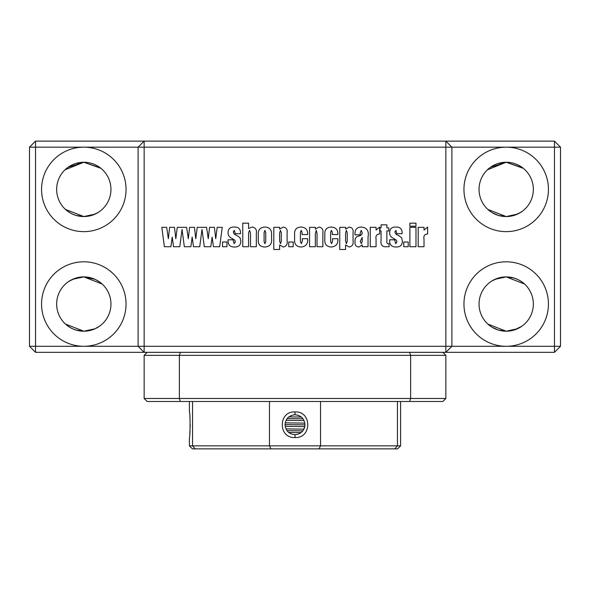 <?xml version="1.0" encoding="UTF-8"?>
<svg xmlns="http://www.w3.org/2000/svg" width="590" height="590" viewBox="0 0 590 590"><rect width="100%" height="100%" fill="white"/><g stroke="black" fill="none" stroke-linecap="round" stroke-linejoin="round"><path stroke-width="0.89" d="M409.608 401.502L442.832 401.502L445.856 398.486L410.633 398.486L409.608 401.502L147.168 401.502L144.144 398.486L144.144 355.342L147.168 352.326M442.832 352.326L445.856 355.342L410.633 355.342L410.633 398.486L179.367 398.486L180.393 401.502M409.608 352.326L410.633 355.342L179.367 355.342L179.367 398.486L144.144 398.486M445.856 355.342L445.856 398.486M180.393 352.326L179.367 355.342L144.144 355.342M270.994 448.872L269.46 445.856L189.405 445.856L192.421 448.872L397.579 448.872L400.595 445.856L397.461 445.856L394.732 448.872M192.539 401.502L192.539 445.856L195.268 448.872M397.461 401.502L397.461 445.856L320.54 445.856L319.006 448.872M320.54 401.502L320.54 445.856L269.46 445.856L269.46 401.502M189.405 401.502L189.405 411.931C190.297 410.92 190.297 438.525 189.405 437.537L189.405 445.856M189.818 433.783L190.231 424.734M190.105 419.733L189.818 415.685M304.853 423.303L304.956 424.734C304.366 430.781 301.048 434.1 295 434.69C288.945 434.085 285.626 430.766 285.044 424.734C285.626 418.694 288.945 415.375 295 414.777L295.015 411.931C311.955 410.928 311.992 438.518 295 437.537C278.06 438.547 277.993 410.957 295 411.931L295.007 414.777L293.422 414.903M288.355 432.146L289.218 432.839M295 437.537L295 434.69L296.46 434.579M302.832 430.884L286.991 430.648M288.658 432.411L301.099 432.603M301.114 432.588L301.984 431.828M303.916 429.166L285.951 428.878M304.204 428.532L304.764 426.688M304.794 426.533L304.956 424.734C304.381 418.701 301.062 415.382 295.007 414.777M285.169 426.319L304.772 426.629M304.956 424.881L285.044 424.579M304.831 423.148L285.228 422.838M286.084 420.301L304.049 420.582M303.009 418.819L287.168 418.583M300.797 416.636L301.829 417.491M301.343 417.056L288.901 416.865M298.643 415.471L297.021 414.984M295.472 414.785L295.066 414.777M409.888 227.327L415.979 227.327L415.979 246.731L409.888 246.731L409.888 227.327M403.789 242.018L408.221 242.018L408.221 246.731L403.789 246.731L403.789 242.018M381.059 224.834L386.878 224.834L386.878 227.88L388.817 227.88L388.817 230.926L386.878 230.926L386.878 241.325C386.583 243.132 387.328 243.913 389.098 243.677L389.098 246.731L386.627 246.731C382.372 247.04 380.513 245.042 381.059 240.742L381.059 230.926L379.953 230.926L379.953 227.88L381.059 227.88L381.059 224.834M360.276 232.777L360.276 234.813L355.003 234.813L355.003 233.529C355.018 229.259 357.193 227.106 361.53 227.047C367.002 227.688 369.17 231.015 368.035 237.025L368.035 246.731L362.216 246.731L362.216 244.953L358.941 247.004C356.154 246.76 354.841 245.204 355.003 242.343L355.003 240.75C354.996 238.161 356.323 236.568 358.986 235.956C361.006 235.624 362.083 234.577 362.216 232.814L361.198 230.373L360.276 232.777M331.256 227.047C335.887 227.327 338.077 229.827 337.819 234.532L332.281 234.532L332.281 232.342L331.433 230.373L330.614 232.386L330.614 241.59L331.595 243.677L332.554 241.044L332.554 238.692L337.819 238.692C338.328 243.744 336.16 246.517 331.329 247.004C326.668 246.775 324.485 244.245 324.795 239.429L324.795 233.957C324.677 229.547 326.831 227.246 331.256 227.047M301.048 227.047C305.679 227.327 307.862 229.827 307.611 234.532L302.065 234.532L302.065 232.342L301.225 230.373L300.406 232.386L300.406 241.59L301.387 243.677L302.346 241.044L302.346 238.692L307.611 238.692C308.113 243.744 305.952 246.517 301.121 247.004C296.453 246.775 294.277 244.245 294.587 239.429L294.587 233.957C294.462 229.547 296.615 227.246 301.048 227.047M273.797 227.327L279.712 227.327L279.616 229.082L283.325 227.047C286.32 227.593 287.573 229.481 287.101 232.718L287.101 240.838C287.655 244.312 286.379 246.369 283.259 247.004L279.616 244.968L279.616 249.496L273.797 249.496L273.797 227.327M242.756 223.168L248.574 223.168L248.574 228.478L252.114 227.047C255.514 227.6 256.923 229.717 256.333 233.397L256.333 246.731L250.514 246.731L250.514 233.043L249.548 230.373L248.574 232.851L248.574 246.731L242.756 246.731L242.756 223.168M222.519 242.018L226.958 242.018L226.958 246.731L222.519 246.731L222.519 242.018M445.856 147.168L445.856 346.293L144.144 346.293L144.144 141.128L138.112 147.168L506.191 147.168A42.237 42.237 0 0 0 463.954 189.405A42.237 42.237 0 0 0 506.191 231.641A42.237 42.237 0 0 0 548.435 189.405A42.237 42.237 0 0 0 506.191 147.168L554.467 147.168L554.467 346.293L506.191 346.293A42.237 42.237 0 0 0 548.435 304.049A42.237 42.237 0 0 0 506.191 261.812A42.237 42.237 0 0 0 463.954 304.049A42.237 42.237 0 0 0 506.191 346.293L451.888 346.293L445.856 352.326L445.856 346.293L451.888 346.293L451.888 147.168L445.856 141.128L445.856 147.168M204.295 246.731L202.009 229.422L199.722 246.731L193.491 246.731L192.17 237.092L190.858 246.731L184.338 246.731L182.052 229.422L179.766 246.731L173.534 246.731L172.214 237.092L170.901 246.731L164.389 246.731L161.822 227.327L166.682 227.327L168.334 238.699L169.655 227.327L174.5 227.327L175.82 238.699L177.273 227.327L186.639 227.327L188.291 238.699L189.611 227.327L194.457 227.327L195.777 238.699L197.23 227.327L206.596 227.327L208.248 238.699L209.561 227.327L214.413 227.327L215.733 238.699L217.186 227.327L222.246 227.327L219.679 246.731L213.447 246.731L212.127 237.092L210.814 246.731L204.295 246.731M240.536 232.556L240.536 233.699L235.27 233.699L234.341 230.373L233.33 231.686C233.537 233.566 234.658 234.783 236.701 235.351L240.019 237.711L240.816 240.934C240.845 244.99 238.803 247.011 234.695 247.004C230.284 247.099 228.079 245.012 228.065 240.735L228.065 239.798L233.05 239.798L234.083 243.677L235.27 242.048L234.96 240.307L231.656 238.242C229.274 237.151 228.072 235.329 228.065 232.762C228.101 228.861 230.13 226.958 234.164 227.047C238.227 226.892 240.351 228.728 240.536 232.556M264.74 227.047C269.372 227.18 271.651 229.554 271.577 234.156L271.577 238.876C272.049 243.921 269.844 246.627 264.984 247.004C260.153 246.937 257.919 244.444 258.272 239.518L258.272 234.577C258.007 229.864 260.161 227.349 264.74 227.047M288.761 242.018L293.201 242.018L293.201 246.731L288.761 246.731L288.761 242.018M309.551 227.327L315.37 227.327L315.37 229.06L318.969 227.047C322.118 227.644 323.416 229.687 322.855 233.183L322.855 246.731L317.036 246.731L317.036 233.264L316.24 230.373L315.37 233.581L315.37 246.731L309.551 246.731L309.551 227.327M339.759 227.327L345.681 227.327L345.585 229.082L349.295 227.047C352.282 227.593 353.543 229.481 353.063 232.718L353.063 240.838C353.624 244.312 352.341 246.369 349.228 247.004L345.585 244.968L345.585 249.496L339.759 249.496L339.759 227.327M370.247 227.327L376.073 227.327L376.073 230.078L379.672 227.047L379.672 233.979C376.641 234.142 375.439 235.875 376.073 239.171L376.073 246.731L370.247 246.731L370.247 227.327M402.122 232.556L402.122 233.699L396.856 233.699L395.927 230.373L394.917 231.686C395.123 233.566 396.251 234.783 398.287 235.351L401.606 237.711L402.402 240.934C402.432 244.99 400.396 247.011 396.281 247.004C391.878 247.099 389.666 245.012 389.651 240.735L389.651 239.798L394.644 239.798L395.669 243.677L396.856 242.048L396.554 240.307L393.25 238.242C390.86 237.151 389.658 235.329 389.651 232.762C389.688 228.861 391.716 226.958 395.75 227.047C399.814 226.892 401.938 228.728 402.122 232.556M409.888 223.168L415.979 223.168L415.979 226.213L409.888 226.213L409.888 223.168M418.199 227.327L424.018 227.327L424.018 230.078L427.625 227.047L427.625 233.979C424.594 234.142 423.391 235.875 424.018 239.171L424.018 246.731L418.199 246.731L418.199 227.327M64.281 170.54L65.564 169.293M66.39 168.57L69.509 166.321M69.701 166.203L71.737 165.082M76.294 163.312L83.809 162.25L100.315 167.84M91.657 163.408L93.419 164.013M94.26 164.345L95.875 165.082M65.033 169.787L83.809 162.25A27.155 27.155 0 0 1 110.957 189.405A27.155 27.155 0 0 1 83.809 216.56L88.308 216.183M102.129 284.011L83.809 276.894L79.303 277.271M77.128 277.735L75.977 278.052M75.926 278.067L79.414 277.256L72.489 279.372M70.866 280.176L69.76 280.81M69.229 281.142L68.477 281.637M99.54 281.917L99.135 281.637M65.446 324.058L83.809 331.204A27.155 27.155 0 0 1 56.655 304.049A27.155 27.155 0 0 1 83.809 276.894L95.049 279.336L99.481 281.88M96.716 280.161L95.042 279.336M90.137 277.647L88.308 277.271M90.484 215.719L95.123 214.089M96.745 213.278L97.852 212.643M97.91 212.606L99.481 211.574M97.962 212.577L99.54 211.537L97.977 212.562M98.383 212.311L99.135 211.817M68.079 211.537L68.477 211.817M70.896 213.292L68.13 211.574M77.474 215.807L79.303 216.183M91.686 330.039L95.049 328.763L83.809 331.204L87.807 330.909L83.809 331.204A27.155 27.155 0 0 0 110.957 304.049A27.155 27.155 0 0 0 83.809 276.894L79.805 277.197L83.809 276.894L72.563 279.336L68.13 281.88M65.446 209.413L83.809 216.56L95.049 214.118L97.955 212.584L91.834 215.343L97.955 212.577M95.123 328.733L99.481 326.226M75.963 330.046L83.809 331.204L88.308 330.828M90.484 330.37L91.642 330.053M96.745 327.922L97.852 327.288M97.977 327.214L99.54 326.181L97.984 327.207M98.383 326.963L99.135 326.462M67.26 325.577L70.896 327.937M68.079 326.181L68.477 326.462M77.474 330.459L79.303 330.828M487.834 324.058L506.191 331.204L510.697 330.828M512.872 330.37L514.023 330.053M520.299 327.251L514.074 330.039L517.511 328.733M519.134 327.922L520.24 327.288M524.517 284.011L506.191 276.894A27.155 27.155 0 0 1 533.345 304.049A27.155 27.155 0 0 1 506.191 331.204L517.437 328.763L520.373 327.207M520.771 326.963L521.523 326.462M490.46 326.181L490.865 326.462M492.038 327.221L490.519 326.226M493.284 327.937L494.958 328.77M499.863 330.459L501.692 330.828M514.074 330.039L521.87 326.226M489.073 168.327L491.898 166.321M492.09 166.203L494.125 165.082M498.683 163.312L506.191 162.25L522.703 167.84M513.706 163.312L515.808 164.013M516.648 164.345L518.263 165.082M75.963 215.402L83.809 216.56L87.807 216.257L83.809 216.56A27.155 27.155 0 0 1 56.655 189.405A27.155 27.155 0 0 1 83.809 162.25L100.927 168.327L83.809 162.25L68.226 167.162M554.467 352.326L554.467 346.293L560.5 346.293L554.467 352.326L144.144 352.326L144.144 346.293L138.112 346.293L138.112 147.168L83.809 147.168A42.237 42.237 0 0 0 41.566 189.405A42.237 42.237 0 0 0 83.809 231.641A42.237 42.237 0 0 0 126.046 189.405A42.237 42.237 0 0 0 83.809 147.168L35.533 147.168L35.533 141.128L29.5 147.168L29.5 346.293L35.533 352.326L144.144 352.326L138.112 346.293L83.809 346.293A42.237 42.237 0 0 0 126.046 304.049A42.237 42.237 0 0 0 83.809 261.812A42.237 42.237 0 0 0 41.566 304.049A42.237 42.237 0 0 0 83.809 346.293L35.533 346.293L35.533 147.168L29.5 147.168M91.649 330.046L88.205 330.85L91.649 330.046M492.045 327.229L498.329 330.039L506.191 331.204L510.195 330.909L506.191 331.204A27.155 27.155 0 0 1 479.043 304.049A27.155 27.155 0 0 1 506.191 276.894L501.692 277.271M499.516 277.735L498.358 278.052M498.314 278.067L501.795 277.256L494.877 279.372M493.255 280.176L492.149 280.81M492.09 280.847L490.519 281.88M492.038 280.877L498.167 278.111L492.023 280.892M491.618 281.142L490.865 281.637M521.921 281.917L521.523 281.637M519.104 280.161L521.87 281.88M512.526 277.647L510.697 277.271M487.834 209.413L506.191 216.56L510.697 216.183M512.872 215.719L514.023 215.402M514.074 215.387L510.586 216.198L517.511 214.089M519.134 213.278L520.24 212.643M520.771 212.311L521.523 211.817M490.46 211.537L490.865 211.817M492.038 212.577L490.519 211.574M493.284 213.292L494.958 214.126M499.863 215.807L501.692 216.183M492.045 280.877L494.944 279.336L506.191 276.894L502.193 277.197L506.191 276.894L514.038 278.06M514.06 278.06L517.437 279.336M521.921 326.181L520.365 327.214L521.921 326.181M514.038 330.046L510.586 330.85L514.038 330.046M487.421 169.787L506.191 162.25A27.155 27.155 0 0 1 533.345 189.405A27.155 27.155 0 0 1 506.191 216.56L517.437 214.118L521.87 211.574M554.467 141.128L554.467 147.168L560.5 147.168L554.467 141.128L35.533 141.128M35.533 352.326L35.533 346.293L29.5 346.293M560.5 346.293L560.5 147.168M492.045 212.584L498.329 215.394L506.191 216.56L510.195 216.257L506.191 216.56A27.155 27.155 0 0 1 479.043 189.405A27.155 27.155 0 0 1 506.191 162.25L523.315 168.327L506.191 162.25L490.615 167.162M520.343 212.577L514.222 215.343L520.343 212.577M489.671 167.855L488.594 168.725M75.94 330.039L72.563 328.763M69.657 280.877L75.778 278.111L69.657 280.877M75.94 215.394L72.563 214.118M67.857 167.427L66.205 168.725M265.758 241.649L265.758 232.652L264.94 230.373L264.099 232.652L264.099 241.458L264.925 243.677L265.758 241.649M281.283 241.31L281.283 232.947L280.471 230.373L279.616 232.947L279.616 241.03L280.486 243.677L281.283 241.31M347.245 241.31L347.245 232.947L346.441 230.373L345.585 232.947L345.585 241.03L346.455 243.677L347.245 241.31M362.216 241.502L362.216 237.468L360.276 241.266L361.287 243.677L362.216 241.502M400.595 445.856L400.595 401.502"/></g></svg>
